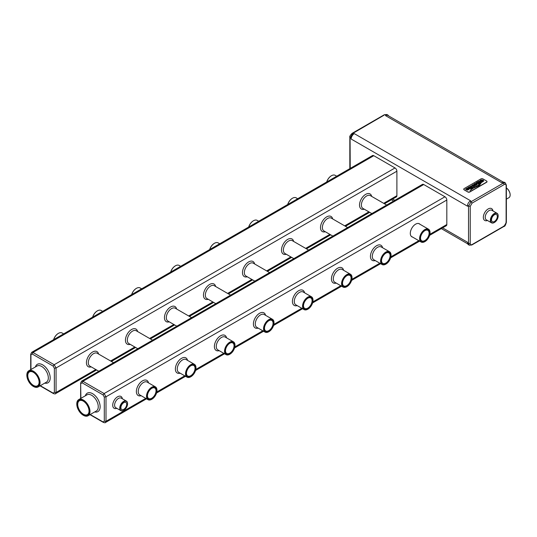 <?xml version="1.0" encoding="UTF-8"?>
<svg xmlns="http://www.w3.org/2000/svg" width="537" height="537" viewBox="0 0 537 537"><rect width="100%" height="100%" fill="white"/><g stroke="black" fill="none" stroke-linecap="round" stroke-linejoin="round"><path stroke-width="0.81" d="M503.337 182.15L387.707 115.388A4.417 2.551 120 0 0 385.499 115.609L386.123 115.247A3.531 2.041 -60 0 1 387.889 115.072A3.531 2.041 -60 0 1 388.486 115.844M385.499 115.609L501.914 182.822L502.538 182.459A3.531 2.041 -60 0 1 504.303 182.285L505.243 182.828L503.484 183.003L504.25 184.533L472.104 203.093L470.231 206.336L470.231 243.456C470.345 244.704 470.969 245.06 472.104 244.536L504.25 225.976L506.123 222.734L506.123 185.614C506.015 184.359 505.391 184.003 504.25 184.533M505.317 182.875L506.364 185.124L506.123 185.607M505.982 221.929L506.123 222.734L505.982 221.929M386.123 115.247L385.17 114.703L386.949 114.529L387.889 115.072M351.164 139.036L467.579 206.242L467.579 205.523A3.531 2.041 -60 0 1 470.076 201.2L470.701 200.838L354.286 133.626A4.417 2.551 120 0 0 351.164 139.036L351.164 138.311A3.531 2.041 -60 0 1 353.661 133.988L354.286 133.626M463.767 189.212A1.322 0.765 0 0 0 463.76 189.306A1.322 0.765 0 0 0 464.149 189.843L467.895 192.011A1.322 0.765 0 0 0 469.768 192.011L486.616 182.278A1.322 0.765 0 0 0 487.005 181.734A1.322 0.765 0 0 0 486.999 181.647M503.484 226.252L504.25 225.976L503.484 226.252M351.164 138.311L350.218 137.767L352.715 133.438L384.096 115.16M352.151 133.317L384.411 114.69L386.942 114.529M506.371 187.977A5.914 3.417 60 0 1 510.15 194.965A5.914 3.417 60 0 1 508.928 197.67L506.371 199.146M470.076 201.2L471.023 201.744L468.526 206.067L470.231 206.336M502.538 182.459L503.484 183.003L471.023 201.744L472.104 203.093M353.661 133.988L352.715 133.438L351.95 133.72M467.895 191.83A1.322 0.765 0 0 0 469.768 191.83L486.616 182.097A1.322 0.765 0 0 0 487.005 181.56A1.322 0.765 0 0 0 486.616 181.016L482.87 178.855A1.322 0.765 0 0 0 480.998 178.855L464.149 188.588A1.322 0.765 0 0 0 463.76 189.125A1.322 0.765 0 0 0 464.149 189.668L467.895 192.011M467.579 205.523L468.526 206.067L468.526 243.55L470.231 243.456M471.801 244.986L469.251 245.161L468.311 244.617A3.531 2.041 -60 0 1 467.579 242.999L468.526 243.55L469.331 245.208M471.754 245.02L472.104 244.536M467.579 242.999L467.579 242.281L442.609 227.863M350.218 168.417L350.077 136.962M506.371 187.957A5.692 3.289 60 0 1 510.15 194.783A5.692 3.289 60 0 1 510.15 194.871M384.458 203.771L396.34 196.918A2.651 1.53 -120 0 0 396.89 195.703L396.89 171.196A2.651 1.53 -120 0 0 395.017 167.953L373.792 155.703A2.651 1.53 -120 0 0 372.47 155.569L31.589 352.379M429.627 235.354L446.274 225.748A2.651 1.53 -120 0 0 446.824 224.533L446.824 200.026A2.651 1.53 -120 0 0 444.951 196.784L423.733 184.533A2.651 1.53 -120 0 0 422.404 184.399L81.523 381.21M469.7 186.688L467.949 187.661L468.579 188.265L470.667 187.688L469.244 188.4L469.479 188.843L470.788 188.359L471.291 187.876L471.056 187.406L471.291 187.863L470.707 187.265L468.613 187.809L470.09 187.044L469.7 186.708M472.432 184.923L474.03 185.017L474.043 185.721L474.755 185.869L476.916 184.768L474.815 183.54L474.077 183.99L475.044 184.406L472.432 184.923L474.01 185.03M474.03 185.017L473.788 185.413L474.755 185.869L476.916 184.768M478.386 183.923L479.615 183.191L477.521 181.983L476.285 182.694L475.695 183.305L476.789 184.218L479.615 183.191M475.688 183.365L476.789 184.198L478.386 183.902M477.883 181.768L479.984 182.983L480.675 182.52L478.628 181.338L477.883 181.768L479.984 182.996L480.729 182.553M470.915 188.896L478.507 185.325L480.239 183.285L478.232 185.265L470.915 188.896L478.507 185.346L480.239 183.285M470.029 190.554L473.131 188.272L479.4 185.426L481.125 182.849L478.917 185.52L472.949 188.138L470.029 190.554L473.131 188.292L479.4 185.446L481.186 182.849M480.172 181.13L481.689 180.304L482.635 180.513L483.011 181.076L482.568 181.566L481.286 181.862L481.682 182.392L483.743 180.982L483.206 180.17L481.682 179.855L480.387 180.278L479.387 181.331L480.293 181.855L481.817 181.11L481.212 180.902M479.387 181.331L480.293 181.868L481.817 181.11M483.743 181.003L481.964 182.238M470.425 186.373L472.01 187.581L472.714 187.178L471.15 186.379L471.426 185.923L472.251 185.762L473.634 186.648L474.372 186.218L472.466 185.332L470.419 186.332L472.01 187.601L472.714 187.178M471.15 186.399L471.989 185.721L473.634 186.668L474.372 186.218M467.338 188.057L465.592 189.024L466.217 189.628L468.304 189.031L466.881 189.762L467.116 190.212L468.425 189.722L468.929 189.246L468.345 188.628L466.25 189.172L467.727 188.413L467.338 188.071M465.592 189.024L466.217 189.608L468.311 189.286M466.25 189.192L467.727 188.393M466.881 189.762L467.116 190.212L468.425 189.709L468.929 189.246L468.694 188.749M498.161 215.887A5.518 3.188 120 0 0 498.168 215.793A5.518 3.188 120 0 0 497.02 213.27A5.518 3.188 120 0 0 492.771 214.746A5.518 3.188 120 0 0 490.362 220.298A5.518 3.188 120 0 0 491.503 222.821A5.518 3.188 120 0 0 494.262 222.553A5.518 3.188 120 0 0 494.342 222.506M494.423 221.492A4.115 2.376 120 0 0 497.108 217.868A4.115 2.376 120 0 0 496.477 214.572A4.115 2.376 120 0 0 492.362 216.948A4.115 2.376 120 0 0 492.362 221.694A4.115 2.376 120 0 0 494.423 221.492M55.459 393.722L56.063 392.473L54.365 392.379L54.365 368.234L53.116 366.073L32.2 353.997L30.951 354.715L30.951 369.523M373.792 155.703L32.972 352.473L31.656 352.339L30.716 354.245L30.951 354.715M396.89 171.196L56.063 367.973L54.19 364.724L53.116 366.073M423.733 184.533L82.906 381.304L81.59 381.169L80.651 383.076L80.892 398.353M446.824 200.026L106.004 396.803L104.131 393.554L103.05 394.903L82.141 382.827L80.892 383.546M419.954 224.265A7.505 4.33 120 0 0 419.37 223.801A7.505 4.33 120 0 0 413.584 225.808A7.505 4.33 120 0 0 410.308 233.36A7.505 4.33 120 0 0 411.866 236.797A7.505 4.33 120 0 0 412.557 237.072M105.393 422.552L106.004 421.303L104.299 421.209L104.299 397.065L103.05 394.903M469.244 188.4L469.546 188.836L470.788 188.339L471.291 187.863L471.056 187.386M467.949 187.661L468.942 188.245L470.439 187.648M468.6 187.581L469.888 187.01M474.077 183.969L475.057 184.399M481.212 180.882L480.521 181.311L480.393 180.828L481.689 180.284L483.011 181.056L482.635 180.513M481.286 181.862L481.964 182.218M490.677 220.298A5.296 3.061 120 0 0 494.423 222.459A5.296 3.061 120 0 0 498.168 215.975A5.296 3.061 120 0 0 494.423 213.813A5.296 3.061 120 0 0 490.677 220.298M95.814 369.53L56.063 392.473L56.063 367.973L54.365 368.234M53.465 393.581L53.116 393.097L54.365 392.379M40.288 385.694L53.116 393.097M395.017 167.953L54.19 364.724L32.972 352.473L32.2 353.997M444.951 196.784L104.131 393.554L82.906 381.304L82.141 382.827M145.749 398.36L106.004 421.303L106.004 396.803L104.299 397.065M103.399 422.411L103.05 421.928L104.299 421.209M90.223 414.524L103.05 421.928M475.916 184.889L475.44 184.614L474.466 185.225L475.916 184.889M475.896 184.903L475.44 184.634L474.547 185.406M478.615 183.332L477.279 182.56L476.373 183.278L477.373 183.855L478.615 183.332M476.742 182.869L476.373 183.278L477.279 182.58L478.595 183.339M123.805 409.342A4.115 2.376 120 0 0 126.49 405.717A4.115 2.376 120 0 0 125.859 402.421A4.115 2.376 120 0 0 121.745 404.797A4.115 2.376 120 0 0 121.745 409.543A4.115 2.376 120 0 0 123.805 409.342M170.706 272.058A7.39 4.269 -60 0 1 175.458 265.795A7.39 4.269 -60 0 1 179.15 265.432L180.667 266.305M248.732 227.01A7.39 4.269 -60 0 1 253.477 220.747A7.39 4.269 -60 0 1 257.176 220.385L258.693 221.257M131.693 294.578A7.39 4.269 -60 0 1 136.445 288.322A7.39 4.269 -60 0 1 140.137 287.953L141.654 288.825M287.738 204.49A7.39 4.269 -60 0 1 292.49 198.227A7.39 4.269 -60 0 1 296.189 197.858L297.706 198.737M209.719 249.537A7.39 4.269 -60 0 1 214.471 243.274A7.39 4.269 -60 0 1 218.163 242.905L219.68 243.785M53.666 339.626A7.39 4.269 -60 0 1 58.419 333.363A7.39 4.269 -60 0 1 62.117 333L63.635 333.873M326.751 181.962A7.39 4.269 -60 0 1 331.504 175.7A7.39 4.269 -60 0 1 335.202 175.337L336.719 176.21M92.679 317.105A7.39 4.269 -60 0 1 97.432 310.842A7.39 4.269 -60 0 1 101.131 310.473L102.641 311.353M127.551 403.73A5.518 3.188 120 0 0 127.551 403.643A5.518 3.188 120 0 0 126.403 401.112A5.518 3.188 120 0 0 122.154 402.589A5.518 3.188 120 0 0 119.744 408.147A5.518 3.188 120 0 0 120.885 410.671A5.518 3.188 120 0 0 123.644 410.396A5.518 3.188 120 0 0 123.725 410.349M234.984 345.304A7.39 4.269 120 0 0 234.991 345.21A7.39 4.269 120 0 0 233.454 341.827A7.39 4.269 120 0 0 227.762 343.808A7.39 4.269 120 0 0 224.533 351.252A7.39 4.269 120 0 0 226.064 354.635A7.39 4.269 120 0 0 229.762 354.266A7.39 4.269 120 0 0 229.843 354.225M391.037 255.209A7.39 4.269 120 0 0 391.037 255.122A7.39 4.269 120 0 0 389.506 251.732A7.39 4.269 120 0 0 383.807 253.719A7.39 4.269 120 0 0 380.585 261.157A7.39 4.269 120 0 0 382.116 264.54A7.39 4.269 120 0 0 385.808 264.177A7.39 4.269 120 0 0 385.888 264.13M273.998 322.784A7.39 4.269 120 0 0 273.998 322.69A7.39 4.269 120 0 0 272.467 319.307A7.39 4.269 120 0 0 266.775 321.287A7.39 4.269 120 0 0 263.546 328.725A7.39 4.269 120 0 0 265.077 332.108A7.39 4.269 120 0 0 268.775 331.745A7.39 4.269 120 0 0 268.849 331.698M352.024 277.736A7.39 4.269 120 0 0 352.024 277.642A7.39 4.269 120 0 0 350.493 274.259A7.39 4.269 120 0 0 344.794 276.24A7.39 4.269 120 0 0 341.572 283.677A7.39 4.269 120 0 0 343.103 287.067A7.39 4.269 120 0 0 346.795 286.698A7.39 4.269 120 0 0 346.875 286.651M195.978 367.832A7.39 4.269 120 0 0 195.978 367.738A7.39 4.269 120 0 0 194.448 364.354A7.39 4.269 120 0 0 188.749 366.335A7.39 4.269 120 0 0 185.52 373.772A7.39 4.269 120 0 0 187.051 377.155A7.39 4.269 120 0 0 190.749 376.793A7.39 4.269 120 0 0 190.83 376.746M313.011 300.257A7.39 4.269 120 0 0 313.011 300.17A7.39 4.269 120 0 0 311.48 296.78A7.39 4.269 120 0 0 305.788 298.76A7.39 4.269 120 0 0 302.559 306.204A7.39 4.269 120 0 0 304.09 309.587A7.39 4.269 120 0 0 307.788 309.218A7.39 4.269 120 0 0 307.862 309.178M156.965 390.352A7.39 4.269 120 0 0 156.965 390.258A7.39 4.269 120 0 0 155.435 386.875A7.39 4.269 120 0 0 149.736 388.855A7.39 4.269 120 0 0 146.507 396.299A7.39 4.269 120 0 0 148.037 399.682A7.39 4.269 120 0 0 151.736 399.313A7.39 4.269 120 0 0 151.817 399.266M120.06 408.147A5.296 3.061 120 0 0 123.805 410.308A5.296 3.061 120 0 0 127.551 403.817A5.296 3.061 120 0 0 123.805 401.656A5.296 3.061 120 0 0 120.06 408.147M170.652 272.091A7.176 4.142 -60 0 1 175.297 265.889A7.176 4.142 -60 0 1 175.377 265.842M248.671 227.044A7.176 4.142 -60 0 1 253.323 220.841A7.176 4.142 -60 0 1 253.404 220.794M131.639 294.612A7.176 4.142 -60 0 1 136.284 288.409A7.176 4.142 -60 0 1 136.364 288.362M287.684 204.516A7.176 4.142 -60 0 1 292.336 198.314A7.176 4.142 -60 0 1 292.417 198.274M209.665 249.564A7.176 4.142 -60 0 1 214.31 243.362A7.176 4.142 -60 0 1 214.391 243.321M53.613 339.659A7.176 4.142 -60 0 1 58.264 333.457A7.176 4.142 -60 0 1 58.338 333.41M326.697 181.996A7.176 4.142 -60 0 1 331.349 175.794A7.176 4.142 -60 0 1 331.423 175.747M92.626 317.139A7.176 4.142 -60 0 1 97.278 310.93A7.176 4.142 -60 0 1 97.351 310.889M224.842 351.252A7.176 4.142 120 0 0 229.917 354.178A7.176 4.142 120 0 0 234.991 345.392A7.176 4.142 120 0 0 229.917 342.465A7.176 4.142 120 0 0 224.842 351.252M380.894 261.157A7.176 4.142 120 0 0 385.969 264.083A7.176 4.142 120 0 0 391.037 255.297A7.176 4.142 120 0 0 385.969 252.37A7.176 4.142 120 0 0 380.894 261.157M263.855 328.725A7.176 4.142 120 0 0 268.93 331.651A7.176 4.142 120 0 0 273.998 322.871A7.176 4.142 120 0 0 268.93 319.945A7.176 4.142 120 0 0 263.855 328.725M341.881 283.677A7.176 4.142 120 0 0 346.956 286.61A7.176 4.142 120 0 0 352.024 277.824A7.176 4.142 120 0 0 346.956 274.897A7.176 4.142 120 0 0 341.881 283.677M185.836 373.772A7.176 4.142 120 0 0 190.903 376.699A7.176 4.142 120 0 0 195.978 367.919A7.176 4.142 120 0 0 190.903 364.992A7.176 4.142 120 0 0 185.836 373.772M302.868 306.204A7.176 4.142 120 0 0 307.943 309.131A7.176 4.142 120 0 0 313.011 300.344A7.176 4.142 120 0 0 307.943 297.417A7.176 4.142 120 0 0 302.868 306.204M146.823 396.299A7.176 4.142 120 0 0 151.89 399.226A7.176 4.142 120 0 0 156.965 390.439A7.176 4.142 120 0 0 151.89 387.513A7.176 4.142 120 0 0 146.823 396.299M430.05 232.689A7.39 4.269 120 0 0 430.05 232.595A7.39 4.269 120 0 0 428.519 229.212A7.39 4.269 120 0 0 421.042 233.622A7.39 4.269 120 0 0 421.129 242.019A7.39 4.269 120 0 0 424.821 241.65A7.39 4.269 120 0 0 424.901 241.603M33.375 386.439A9.337 5.39 -120 0 0 33.448 386.486A9.337 5.39 -120 0 0 38.12 386.949A9.337 5.39 -120 0 0 38.12 376.168A9.337 5.39 -120 0 0 28.783 370.778A9.337 5.39 -120 0 0 26.85 375.054A9.337 5.39 -120 0 0 26.85 375.141M33.448 386.486L33.294 386.398A9.116 5.263 -120 0 0 39.738 382.673A9.116 5.263 -120 0 0 33.294 371.51A9.116 5.263 -120 0 0 26.85 375.235A9.116 5.263 -120 0 0 33.294 386.398L33.448 386.486M83.309 415.269A9.337 5.39 -120 0 0 83.389 415.316A9.337 5.39 -120 0 0 88.055 415.779A9.337 5.39 -120 0 0 88.055 404.999A9.337 5.39 -120 0 0 78.717 399.609A9.337 5.39 -120 0 0 76.784 403.884A9.337 5.39 -120 0 0 76.784 403.972M83.389 415.316L83.228 415.229A9.116 5.263 -120 0 0 89.672 411.503A9.116 5.263 -120 0 0 83.228 400.34A9.116 5.263 -120 0 0 76.784 404.066A9.116 5.263 -120 0 0 83.228 415.229L83.389 415.316M225.466 350.889A6.29 3.631 120 0 0 229.917 353.46A6.29 3.631 120 0 0 234.367 345.754A6.29 3.631 120 0 0 229.917 343.183A6.29 3.631 120 0 0 225.466 350.889M381.518 260.794A6.29 3.631 120 0 0 385.969 263.365A6.29 3.631 120 0 0 390.412 255.659A6.29 3.631 120 0 0 385.969 253.095A6.29 3.631 120 0 0 381.518 260.794M264.479 328.369A6.29 3.631 120 0 0 268.93 330.933A6.29 3.631 120 0 0 273.373 323.234A6.29 3.631 120 0 0 268.93 320.663A6.29 3.631 120 0 0 264.479 328.369M342.505 283.321A6.29 3.631 120 0 0 346.956 285.885A6.29 3.631 120 0 0 351.399 278.186A6.29 3.631 120 0 0 346.956 275.615A6.29 3.631 120 0 0 342.505 283.321M186.46 373.416A6.29 3.631 120 0 0 190.903 375.981A6.29 3.631 120 0 0 195.354 368.275A6.29 3.631 120 0 0 190.903 365.71A6.29 3.631 120 0 0 186.46 373.416M303.492 305.842A6.29 3.631 120 0 0 307.943 308.413A6.29 3.631 120 0 0 312.386 300.707A6.29 3.631 120 0 0 307.943 298.142A6.29 3.631 120 0 0 303.492 305.842M147.447 395.937A6.29 3.631 120 0 0 151.89 398.508A6.29 3.631 120 0 0 156.341 390.802A6.29 3.631 120 0 0 151.89 388.231A6.29 3.631 120 0 0 147.447 395.937M421.31 233.776A7.176 4.142 120 0 0 420.317 240.697A7.176 4.142 120 0 0 424.975 241.563A7.176 4.142 120 0 0 430.05 232.776A7.176 4.142 120 0 0 426.868 229.178A7.176 4.142 120 0 0 421.31 233.776M225.473 350.795A6.068 3.504 120 0 0 226.728 353.487A6.068 3.504 120 0 0 232.796 349.983A6.068 3.504 120 0 0 232.796 342.975A6.068 3.504 120 0 0 229.836 343.23M381.518 260.707A6.068 3.504 120 0 0 382.774 263.392A6.068 3.504 120 0 0 388.842 259.888A6.068 3.504 120 0 0 388.842 252.88A6.068 3.504 120 0 0 385.888 253.142M264.479 328.275A6.068 3.504 120 0 0 265.741 330.967A6.068 3.504 120 0 0 271.809 327.463A6.068 3.504 120 0 0 271.809 320.455A6.068 3.504 120 0 0 268.849 320.71M342.505 283.227A6.068 3.504 120 0 0 343.761 285.919A6.068 3.504 120 0 0 349.835 282.415A6.068 3.504 120 0 0 349.835 275.407A6.068 3.504 120 0 0 346.875 275.662M186.46 373.322A6.068 3.504 120 0 0 187.715 376.014A6.068 3.504 120 0 0 193.783 372.51A6.068 3.504 120 0 0 193.783 365.502A6.068 3.504 120 0 0 190.823 365.757M303.492 305.754A6.068 3.504 120 0 0 304.754 308.439A6.068 3.504 120 0 0 310.822 304.935A6.068 3.504 120 0 0 310.822 297.928A6.068 3.504 120 0 0 307.862 298.183M147.447 395.843A6.068 3.504 120 0 0 148.702 398.535A6.068 3.504 120 0 0 154.77 395.031A6.068 3.504 120 0 0 154.77 388.023A6.068 3.504 120 0 0 151.817 388.278M420.531 238.18A6.068 3.504 120 0 0 421.787 240.871A6.068 3.504 120 0 0 427.855 237.367A6.068 3.504 120 0 0 427.855 230.36A6.068 3.504 120 0 0 424.901 230.615M421.767 234.011A6.29 3.631 120 0 0 420.531 238.274A6.29 3.631 120 0 0 424.975 240.838A6.29 3.631 120 0 0 429.425 233.139A6.29 3.631 120 0 0 424.975 230.568A6.29 3.631 120 0 0 421.767 234.011M33.294 385.673A8.23 4.752 -120 0 0 39.114 382.317A8.23 4.752 -120 0 0 33.294 372.235A8.23 4.752 -120 0 0 27.474 375.591A8.23 4.752 -120 0 0 33.294 385.673M83.228 414.504A8.23 4.752 -120 0 0 89.048 411.147A8.23 4.752 -120 0 0 83.228 401.065A8.23 4.752 -120 0 0 77.409 404.421A8.23 4.752 -120 0 0 83.228 414.504M33.375 372.282A8.008 4.625 -120 0 0 29.448 371.926A8.008 4.625 -120 0 0 28.219 378.343A8.008 4.625 -120 0 0 33.448 385.405A8.008 4.625 -120 0 0 37.456 385.801A8.008 4.625 -120 0 0 39.114 382.223M83.309 401.112A8.008 4.625 -120 0 0 79.382 400.756A8.008 4.625 -120 0 0 78.154 407.174A8.008 4.625 -120 0 0 83.389 414.235A8.008 4.625 -120 0 0 87.39 414.631A8.008 4.625 -120 0 0 89.048 411.053M492.959 210.92A6.84 3.947 120 0 0 488.18 208.947A6.84 3.947 120 0 0 483.354 216.888A6.84 3.947 120 0 0 487.442 220.479M497.02 213.27L491.872 210.296A5.518 3.188 120 0 0 489.113 210.571A5.518 3.188 120 0 0 485.213 217.324A5.518 3.188 120 0 0 486.354 219.848L491.503 222.821M392.675 199.032L394.863 200.301M396.89 195.703L383.687 203.328M368.899 211.86L344.673 225.849M329.886 234.387L305.66 248.376M290.873 256.908L266.647 270.896M251.86 279.435L227.634 293.424M212.847 301.955L188.621 315.944M173.834 324.482L149.608 338.471M134.827 347.003L110.595 360.992M91.209 366.872A8.72 5.034 -60 0 1 86.43 362.69A8.72 5.034 -60 0 1 91.894 352.467A8.72 5.034 -60 0 1 98.6 354.064M247.255 276.777A8.72 5.034 -60 0 1 242.476 272.595A8.72 5.034 -60 0 1 247.946 262.371A8.72 5.034 -60 0 1 254.645 263.969M208.242 299.297A8.72 5.034 -60 0 1 203.469 295.122A8.72 5.034 -60 0 1 208.933 284.892A8.72 5.034 -60 0 1 215.639 286.496M325.281 231.729A8.72 5.034 -60 0 1 320.502 227.554A8.72 5.034 -60 0 1 325.972 217.324A8.72 5.034 -60 0 1 332.672 218.921M286.268 254.249A8.72 5.034 -60 0 1 281.489 250.074A8.72 5.034 -60 0 1 286.959 239.844A8.72 5.034 -60 0 1 293.658 241.449M364.294 209.202A8.72 5.034 -60 0 1 359.515 205.027A8.72 5.034 -60 0 1 364.979 194.797A8.72 5.034 -60 0 1 371.685 196.401M130.216 344.345A8.72 5.034 -60 0 1 125.443 340.169A8.72 5.034 -60 0 1 130.907 329.94A8.72 5.034 -60 0 1 137.613 331.537M169.229 321.824A8.72 5.034 -60 0 1 164.456 317.642A8.72 5.034 -60 0 1 169.92 307.419A8.72 5.034 -60 0 1 176.626 309.017M446.824 224.533L429.895 234.307M418.833 240.69L390.882 256.834M379.82 263.217L351.869 279.354M340.807 285.738L312.856 301.881M301.794 308.265L273.843 324.402M262.788 330.785L234.83 346.929M223.775 353.312L195.817 369.449M184.762 375.833L156.811 391.97M122.342 398.769A6.84 3.947 120 0 0 117.563 396.789A6.84 3.947 120 0 0 112.736 404.737A6.84 3.947 120 0 0 116.824 408.321M219.17 350.654A8.72 5.034 -60 0 1 214.391 346.472A8.72 5.034 -60 0 1 219.855 336.249A8.72 5.034 -60 0 1 226.56 337.847M375.215 260.559A8.72 5.034 -60 0 1 370.436 256.384A8.72 5.034 -60 0 1 375.907 246.154A8.72 5.034 -60 0 1 382.606 247.752M258.176 328.127A8.72 5.034 -60 0 1 253.404 323.952A8.72 5.034 -60 0 1 258.868 313.722A8.72 5.034 -60 0 1 265.573 315.326M336.202 283.08A8.72 5.034 -60 0 1 331.43 278.904A8.72 5.034 -60 0 1 336.894 268.675A8.72 5.034 -60 0 1 343.599 270.279M180.157 373.175A8.72 5.034 -60 0 1 175.377 369A8.72 5.034 -60 0 1 180.841 358.77A8.72 5.034 -60 0 1 187.547 360.367M297.189 305.607A8.72 5.034 -60 0 1 292.417 301.425A8.72 5.034 -60 0 1 297.881 291.202A8.72 5.034 -60 0 1 304.586 292.799M141.144 395.702A8.72 5.034 -60 0 1 136.364 391.52A8.72 5.034 -60 0 1 141.828 381.297A8.72 5.034 -60 0 1 148.534 382.894M98.781 371.242L89.833 366.08A7.39 4.269 -60 0 1 88.303 362.69A7.39 4.269 -60 0 1 91.532 355.252A7.39 4.269 -60 0 1 97.224 353.272L113.569 362.703M254.833 281.146L245.886 275.984A7.39 4.269 -60 0 1 244.348 272.595A7.39 4.269 -60 0 1 247.577 265.157A7.39 4.269 -60 0 1 253.276 263.177L269.614 272.615M230.601 295.135L214.263 285.697A7.39 4.269 120 0 0 208.564 287.684A7.39 4.269 120 0 0 205.342 295.122A7.39 4.269 120 0 0 206.873 298.505L215.82 303.673M332.853 236.099L323.905 230.937A7.39 4.269 -60 0 1 322.375 227.554A7.39 4.269 -60 0 1 325.603 220.11A7.39 4.269 -60 0 1 331.302 218.129L347.64 227.567M308.627 250.088L292.289 240.657A7.39 4.269 120 0 0 286.59 242.637A7.39 4.269 120 0 0 283.361 250.074A7.39 4.269 120 0 0 284.892 253.457L293.84 258.626M386.653 205.04L370.315 195.609A7.39 4.269 120 0 0 362.837 200.019A7.39 4.269 120 0 0 361.388 205.027A7.39 4.269 120 0 0 362.918 208.41L371.866 213.578M152.582 340.183L136.237 330.745A7.39 4.269 120 0 0 130.545 332.725A7.39 4.269 120 0 0 127.316 340.169A7.39 4.269 120 0 0 128.846 343.552L137.794 348.721M176.807 326.194L167.859 321.032A7.39 4.269 -60 0 1 166.329 317.642A7.39 4.269 -60 0 1 169.551 310.205A7.39 4.269 -60 0 1 175.25 308.225L191.595 317.656M126.403 401.112L121.255 398.139A5.518 3.188 120 0 0 118.496 398.414A5.518 3.188 120 0 0 114.596 405.173A5.518 3.188 120 0 0 115.737 407.697L120.885 410.671M233.454 341.827L225.184 337.055A7.39 4.269 120 0 0 219.492 339.035A7.39 4.269 120 0 0 216.263 346.472A7.39 4.269 120 0 0 217.794 349.862L226.064 354.635M389.506 251.732L381.236 246.96A7.39 4.269 120 0 0 375.538 248.94A7.39 4.269 120 0 0 372.309 256.384A7.39 4.269 120 0 0 373.846 259.767L382.116 264.54M272.467 319.307L264.197 314.528A7.39 4.269 120 0 0 258.505 316.515A7.39 4.269 120 0 0 255.276 323.952A7.39 4.269 120 0 0 256.807 327.335L265.077 332.108M350.493 274.259L342.223 269.487A7.39 4.269 120 0 0 336.524 271.467A7.39 4.269 120 0 0 333.302 278.904A7.39 4.269 120 0 0 334.833 282.287L343.103 287.067M194.448 364.354L186.171 359.575A7.39 4.269 120 0 0 180.479 361.555A7.39 4.269 120 0 0 177.25 369A7.39 4.269 120 0 0 178.781 372.383L187.051 377.155M311.48 296.78L303.21 292.007A7.39 4.269 120 0 0 297.511 293.987A7.39 4.269 120 0 0 294.289 301.425A7.39 4.269 120 0 0 295.82 304.815L304.09 309.587M155.435 386.875L147.165 382.102A7.39 4.269 120 0 0 141.466 384.083A7.39 4.269 120 0 0 138.237 391.52A7.39 4.269 120 0 0 139.768 394.91L148.037 399.682M44.752 383.116A10.659 6.155 -120 0 0 47.988 370.47A10.659 6.155 -120 0 0 35.415 366.952M94.687 411.946A10.659 6.155 -120 0 0 97.922 399.3A10.659 6.155 -120 0 0 85.356 395.782M38.12 386.949L46.39 382.176A9.337 5.39 -120 0 0 46.39 371.396A9.337 5.39 -120 0 0 37.053 366.006L28.783 370.778M88.055 415.779L96.324 411.006A9.337 5.39 -120 0 0 96.324 400.226A9.337 5.39 -120 0 0 86.987 394.836L78.717 399.609M471.788 245L504.048 226.379C504.753 226.58 505.532 225.238 506.364 222.345L506.371 185.104M391.379 199.777L393.574 201.046M441.313 228.608L467.714 243.852M349.829 168.638L349.829 137.338C349.406 136.626 350.184 135.284 352.165 133.31M369.671 212.31L345.445 226.299M330.664 234.837L306.432 248.819M291.651 257.357L267.426 271.346M252.638 279.884L228.413 293.867M213.625 302.405L189.4 316.394M174.612 324.932L150.387 338.914M135.599 347.452L111.374 361.441M96.586 369.973L55.526 393.681C55.492 394.044 54.787 393.997 53.398 393.54M419.612 241.14L390.614 257.881M380.599 263.667L351.601 280.401M341.586 286.187L312.594 302.928M302.573 308.715L273.581 325.449M263.56 331.235L234.568 347.976M224.547 353.762L195.555 370.496M185.533 376.283L156.542 393.024M146.52 398.803L105.46 422.512C105.427 422.874 104.722 422.827 103.339 422.371M40.047 385.834L53.418 393.561M30.71 354.225L30.71 369.671M80.644 383.056L80.644 398.501M89.981 414.665L103.359 422.391M411.275 236.334L421.129 242.019M418.672 223.526L428.519 229.212"/></g></svg>
